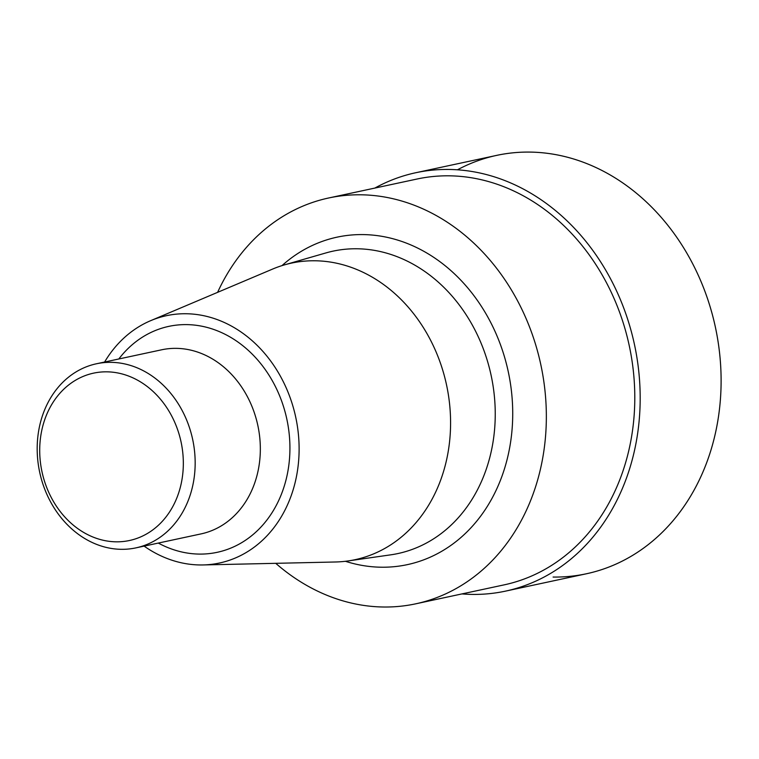 <?xml version="1.0" encoding="UTF-8"?>
<svg xmlns="http://www.w3.org/2000/svg" width="759" height="759" viewBox="0 0 759 759"><rect width="100%" height="100%" fill="white"/><g stroke="black" fill="none" stroke-linecap="round" stroke-linejoin="round"><path stroke-width="1.14" d="M217.605 292.348A207.539 172.464 77.9 0 1 328.666 197.985A207.539 172.464 77.9 0 1 361.037 194.797A207.539 172.464 77.9 0 1 544.175 383.988A207.539 172.464 77.9 0 1 415.733 603.822A207.539 172.464 77.9 0 1 275.735 563.32M415.733 603.822L504.175 584.857A207.539 172.464 -102.1 0 0 632.617 365.013A207.539 172.464 -102.1 0 0 449.48 175.822A207.539 172.464 -102.1 0 0 417.118 179.01L328.666 197.985M106.915 371.834A85.587 71.118 77.9 0 1 175.889 500.209A85.587 71.118 77.9 0 1 51.754 498.435A85.587 71.118 77.9 0 1 106.915 371.834M111.108 362.337A94.144 78.234 77.9 0 1 194.181 448.152A94.144 78.234 77.9 0 1 135.918 547.875A94.144 78.234 77.9 0 1 39.686 472.231A94.144 78.234 77.9 0 1 96.431 363.779A94.144 78.234 77.9 0 1 111.108 362.337M104.609 362.024A126.478 105.103 77.9 0 1 150.652 320.678A126.478 105.103 77.9 0 1 186.183 313.742A126.478 105.103 77.9 0 1 298.78 438.93A126.478 105.103 77.9 0 1 203.042 564.943A126.478 105.103 77.9 0 1 144.106 546.119M150.652 320.678L272.557 269.094A151.667 126.032 77.9 0 1 284.492 264.863A151.667 126.032 77.9 0 1 315.165 260.773A151.667 126.032 77.9 0 1 449.518 403.342A151.667 126.032 77.9 0 1 348.011 560.948A151.667 126.032 77.9 0 1 335.393 561.992L203.042 564.943M374.851 188.08A213.953 177.796 77.9 0 1 415.771 172.729L496.699 155.377A213.953 177.796 77.9 0 1 530.067 152.094A213.953 177.796 77.9 0 1 718.868 347.129A213.953 177.796 77.9 0 1 586.451 573.766L505.522 591.128A213.953 177.796 77.9 0 1 461.918 593.918M415.771 172.729A213.953 177.796 77.9 0 1 449.138 169.456A213.953 177.796 77.9 0 1 637.939 364.491A213.953 177.796 77.9 0 1 505.522 591.128M553.083 577.049A213.953 177.796 -102.1 0 0 714.323 322.433A213.953 177.796 -102.1 0 0 457.468 169.798M96.431 363.779L161.601 349.804A94.144 78.234 77.9 0 1 176.278 348.353A94.144 78.234 77.9 0 1 259.35 434.176A94.144 78.234 77.9 0 1 201.088 533.89L135.918 547.875M118.812 358.979A115.539 96.014 77.9 0 1 186.771 324.615A115.539 96.014 77.9 0 1 288.828 465.182A115.539 96.014 77.9 0 1 158.308 543.074M284.492 264.863L325.896 252.937A154.637 128.508 77.9 0 1 357.166 248.772A154.637 128.508 77.9 0 1 494.156 394.139A154.637 128.508 77.9 0 1 390.657 554.848L348.011 560.948M281.987 265.622A167.473 139.163 77.9 0 1 363.191 234.588A167.473 139.163 77.9 0 1 512.439 424.12A167.473 139.163 77.9 0 1 345.411 561.29"/></g></svg>
